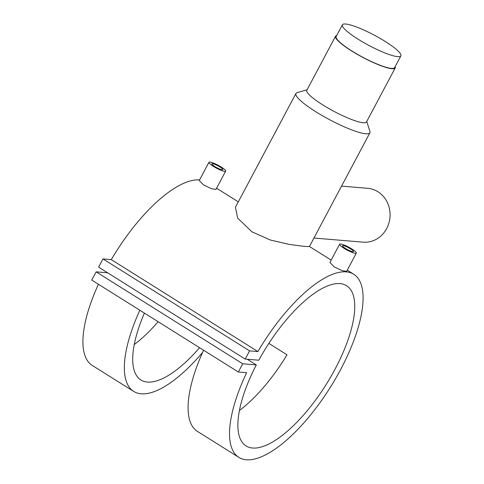 <?xml version="1.0" encoding="UTF-8"?>
<svg xmlns="http://www.w3.org/2000/svg" width="484" height="484" viewBox="0 0 484 484"><rect width="100%" height="100%" fill="white"/><g stroke="black" fill="none" stroke-linecap="round" stroke-linejoin="round"><path stroke-width="0.73" d="M385.21 41.461A33.1 5.802 -152 0 1 400.861 55.866A33.1 5.802 -152 0 1 358.063 39.186A33.1 5.802 -152 0 1 342.412 24.781A33.1 5.802 -152 0 1 385.21 41.461M400.861 55.866L394.617 67.609A33.1 5.802 -152 0 1 351.82 50.929A33.1 5.802 -152 0 1 336.162 36.53L342.412 24.781M345.431 248.449A6.213 1.089 -152 0 1 342.49 245.745A6.213 1.089 -152 0 1 350.531 248.873A6.213 1.089 -152 0 1 353.465 251.577A6.213 1.089 -152 0 1 345.431 248.449M356.333 253.102L346.623 271.355L342.255 270.671L334.232 266.902L329.925 262.473L339.629 244.22A9.456 1.658 -152 0 1 351.856 248.982A9.456 1.658 -152 0 1 356.333 253.102A9.456 1.658 -152 0 1 344.1 248.334A9.456 1.658 -152 0 1 339.629 244.22M219.863 166.926A6.213 1.089 28 0 0 211.829 163.798A6.213 1.089 28 0 0 214.769 166.502A6.213 1.089 28 0 0 222.803 169.63A6.213 1.089 28 0 0 219.863 166.926M225.665 171.154L215.961 189.407L211.593 188.724L203.564 184.955L199.257 180.526L208.967 162.273A9.456 1.658 28 0 0 213.438 166.387A9.456 1.658 28 0 0 225.665 171.154A9.456 1.658 28 0 0 221.194 167.041A9.456 1.658 28 0 0 208.967 162.273M341.553 186.116L367.701 188.306A27.019 24.63 94.8 0 1 377.931 191.743A27.019 24.63 94.8 0 1 388.9 223.112A27.019 24.63 94.8 0 1 363.188 242.163L313.947 238.037M395.174 66.568A33.777 5.917 -152 0 1 395.216 67.923L366.491 121.95A33.777 5.917 -152 0 1 322.816 104.931A33.777 5.917 -152 0 1 306.844 90.236L335.569 36.209A33.777 5.917 -152 0 1 336.719 35.489M366.739 121.484L369.921 131.339A41.884 7.339 -152 0 1 369.897 132.804A41.884 7.339 -152 0 1 315.743 111.701A41.884 7.339 -152 0 1 295.936 93.479A41.884 7.339 -152 0 1 297.14 92.638L307.092 89.77M395.216 67.923A33.777 5.917 -152 0 1 351.541 50.905A33.777 5.917 -152 0 1 335.569 36.209M295.936 93.479L235.448 207.243L237.656 218.115L251.892 231.794L270.362 240.022L289.438 244.432L303.879 246.356L309.409 246.568L369.897 132.804M203.582 350.21A108.089 40.245 122.1 0 0 197.448 431.407L238.878 457.386A108.089 40.245 122.1 0 0 330.403 387.2A108.089 40.245 122.1 0 0 353.737 274.253A108.089 40.245 122.1 0 0 257.887 351.559L111.29 259.624L102.977 258.922L98.609 267.144L245.207 359.086L258.789 360.223A94.574 35.217 -57.9 0 1 346.556 285.699A94.574 35.217 -57.9 0 1 326.143 384.532A94.574 35.217 -57.9 0 1 246.06 445.939A94.574 35.217 -57.9 0 1 256.29 364.924L247.263 359.261M202.596 352.394A108.089 40.245 -57.9 0 1 133.711 391.429A108.089 40.245 -57.9 0 1 139.846 310.238M98.415 284.253A108.089 40.245 122.1 0 0 92.281 365.45L133.711 391.429M199.583 179.915A108.089 40.245 122.1 0 0 111.29 259.624M256.29 364.924L242.708 363.786L238.334 372.008L246.646 372.704A108.089 40.245 122.1 0 0 238.878 457.386M268.85 343.398L287.018 354.796A94.574 35.217 -57.9 0 1 239.435 410.486M144.407 313.1A94.574 35.217 122.1 0 0 140.892 379.982A94.574 35.217 122.1 0 0 199.571 347.694M158.141 321.715A94.574 35.217 -57.9 0 1 134.262 344.529M257.887 351.559L249.575 350.864L102.977 258.922M249.575 350.864L245.207 359.086M107.636 272.807L96.11 271.845L91.736 280.067L238.334 372.008M242.708 363.786L96.11 271.845M353.737 274.253L347.246 270.181M331.183 260.108L309.457 246.483M238.309 201.858L216.584 188.234"/></g></svg>
